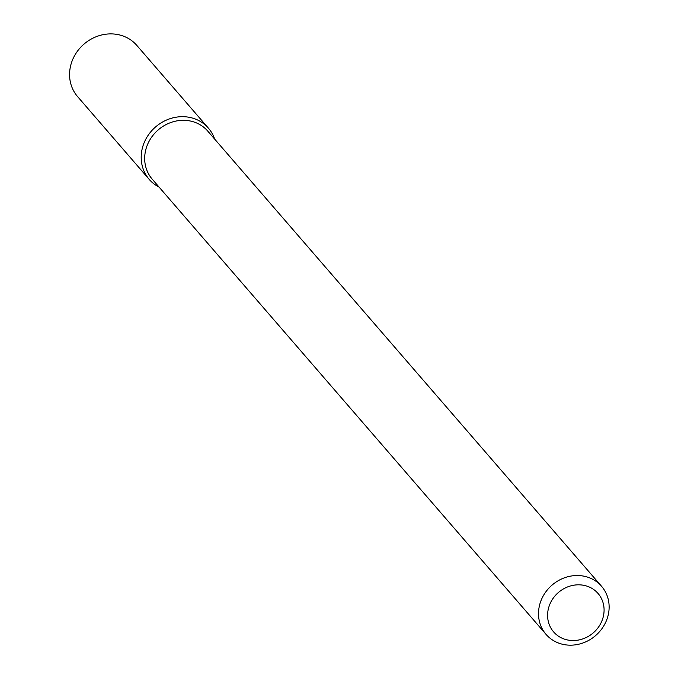 <?xml version="1.0" encoding="UTF-8"?>
<svg xmlns="http://www.w3.org/2000/svg" width="678" height="678" viewBox="0 0 678 678"><rect width="100%" height="100%" fill="white"/><g stroke="black" fill="none" stroke-linecap="round" stroke-linejoin="round"><path stroke-width="1.02" d="M603.31 616.548A29.374 26.671 -40.9 0 1 556.409 634.642A29.374 26.671 -40.9 0 1 567.791 586.851A29.374 26.671 -40.9 0 1 603.31 616.548M608.166 615.183A36.722 33.332 -40.9 0 1 581.368 643.507A36.722 33.332 -40.9 0 1 546.053 634.379A36.722 33.332 -40.9 0 1 552.011 585.139A36.722 33.332 -40.9 0 1 601.589 586.326A36.722 33.332 -40.9 0 1 608.166 615.183M546.053 634.379L152.219 179.162A36.722 33.332 -40.9 0 1 158.177 129.93A36.722 33.332 -40.9 0 1 207.756 131.108L601.589 586.326M149.236 179.416A39.146 35.536 -40.9 0 0 159.118 187.145A39.146 35.536 -40.9 0 1 155.584 126.93A39.146 35.536 -40.9 0 1 214.663 139.092A39.146 35.536 -40.9 0 0 208.443 128.193L136.812 45.401A39.146 35.536 -40.9 0 0 83.962 44.138A39.146 35.536 -40.9 0 0 77.606 96.623L149.236 179.416A39.146 35.536 -40.9 0 1 155.584 126.93A39.146 35.536 -40.9 0 1 208.443 128.193"/></g></svg>

